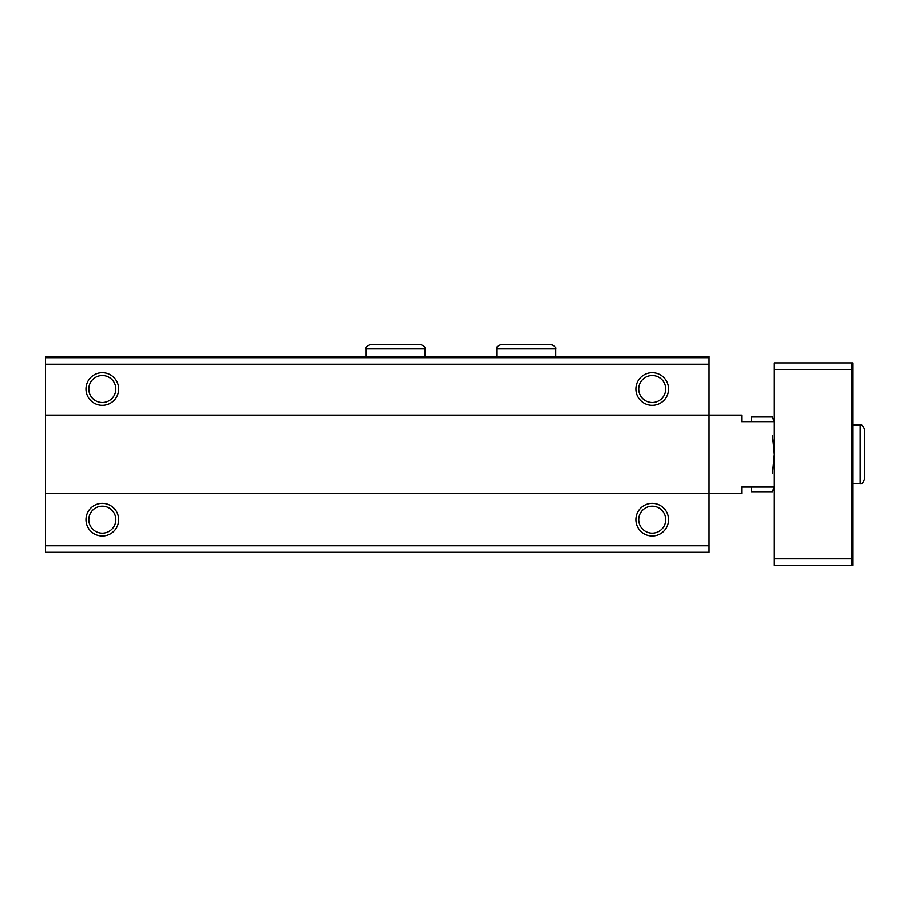 <?xml version="1.0" encoding="UTF-8"?>
<svg xmlns="http://www.w3.org/2000/svg" width="910" height="910" viewBox="0 0 910 910"><rect width="100%" height="100%" fill="white"/><g stroke="black" fill="none" stroke-linecap="round" stroke-linejoin="round"><path stroke-width="1.36" d="M709.061 357.687L45.5 357.687L45.5 356.379L709.061 356.379L709.061 552.313L45.5 552.313L45.5 545.784L709.061 545.784M45.5 357.687L45.5 415.165L741.718 415.165L741.718 421.694L774.376 421.694L772.533 416.643L751.512 416.643L751.512 421.694M85.995 389.036A16.323 16.323 0 0 0 110.485 403.175A16.323 16.323 0 0 0 110.485 374.897A16.323 16.323 0 0 0 85.995 389.036M635.908 389.036A16.323 16.323 0 0 0 660.398 403.175A16.323 16.323 0 0 0 660.398 374.897A16.323 16.323 0 0 0 635.908 389.036M45.5 415.165L45.5 493.538L741.718 493.538L741.718 486.998L774.376 486.998L772.533 492.06L773.944 486.998M85.995 519.655A16.323 16.323 0 0 0 110.485 533.795A16.323 16.323 0 0 0 110.485 505.516A16.323 16.323 0 0 0 85.995 519.655M635.908 519.655A16.323 16.323 0 0 0 660.398 533.795A16.323 16.323 0 0 0 660.398 505.516A16.323 16.323 0 0 0 635.908 519.655M45.5 493.538L45.5 545.784M638.74 519.655A13.502 13.502 0 0 0 658.988 531.349A13.502 13.502 0 0 0 658.988 507.962A13.502 13.502 0 0 0 638.74 519.655M638.74 389.036A13.502 13.502 0 0 0 658.988 400.73A13.502 13.502 0 0 0 658.988 377.343A13.502 13.502 0 0 0 638.74 389.036M88.816 519.655A13.502 13.502 0 0 0 109.075 531.349A13.502 13.502 0 0 0 109.075 507.962A13.502 13.502 0 0 0 88.816 519.655M88.816 389.036A13.502 13.502 0 0 0 109.075 400.73A13.502 13.502 0 0 0 109.075 377.343A13.502 13.502 0 0 0 88.816 389.036M851.441 362.908L774.376 362.908L774.376 565.372L851.441 565.372L851.441 362.908L852.75 362.908L852.75 565.372L851.441 565.372M774.376 558.842L851.441 558.842M774.376 369.437L851.441 369.437M751.512 486.998L751.512 492.06L772.533 492.06M773.944 421.694L772.533 416.643M772.533 473.2L774.376 454.352L772.533 435.492M45.5 364.216L709.061 364.216M852.75 483.733L860.257 483.733L860.257 424.959C861.736 424.344 863.146 425.755 864.5 429.201C863.146 425.755 861.736 424.344 860.257 424.959L852.75 424.959M496.803 348.871L555.578 348.871C556.192 347.392 554.782 345.982 551.335 344.628L501.046 344.628C497.634 345.766 496.212 347.188 496.803 348.871L496.803 356.379M366.173 348.871L424.959 348.871C425.539 347.188 424.128 345.766 420.716 344.628L370.427 344.628C367.014 345.766 365.592 347.188 366.173 348.871L366.173 356.379M864.5 479.49L864.5 429.201L864.5 479.49C863.146 482.937 861.736 484.347 860.257 483.733M555.578 356.379L555.578 348.871M526.401 344.628L551.335 344.628M525.98 344.628L501.046 344.628M424.959 356.379L424.959 348.871M395.782 344.628L420.716 344.628M395.349 344.628L370.427 344.628"/></g></svg>
